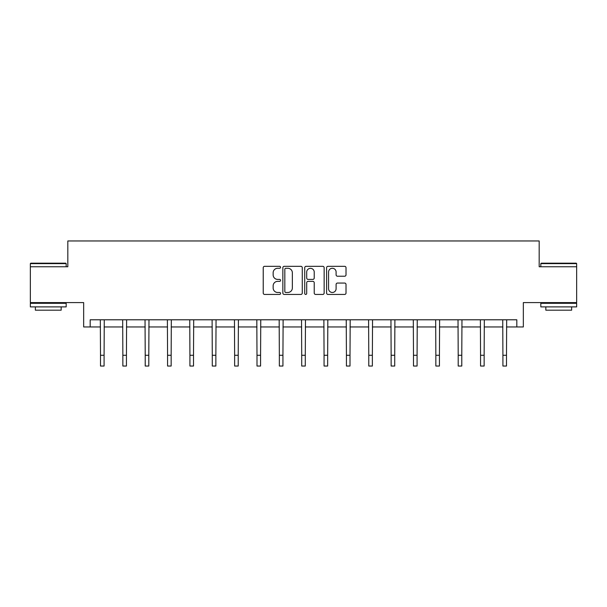 <?xml version="1.0" encoding="UTF-8"?>
<svg xmlns="http://www.w3.org/2000/svg" width="607" height="607" viewBox="0 0 607 607"><rect width="100%" height="100%" fill="white"/><g stroke="black" fill="none" stroke-linecap="round" stroke-linejoin="round"><path stroke-width="0.91" d="M280.571 267.292A0.986 0.986 0 0 0 279.584 266.314L264.637 266.314A1.404 1.404 0 0 0 263.233 267.717L263.233 293.037A1.404 1.404 0 0 0 264.637 294.441L279.584 294.441A0.986 0.986 0 0 0 280.571 293.462A0.986 0.986 0 0 0 279.584 292.475L277.649 292.475A4.499 4.499 0 0 1 273.15 287.976L273.15 285.867A4.499 4.499 0 0 1 277.649 281.36L279.584 281.36A0.986 0.986 0 0 0 280.571 280.373A0.986 0.986 0 0 0 279.584 279.395L277.649 279.395A4.499 4.499 0 0 1 273.15 274.888L273.15 272.778A4.499 4.499 0 0 1 277.649 268.279L279.584 268.279A0.986 0.986 0 0 0 280.571 267.292M90.185 326.953L90.185 319.79L516.815 319.79L516.815 326.953L523.34 326.953L523.34 302.59L576.65 302.59L576.65 266.761L539.175 266.761L539.175 240.964L67.825 240.964L67.825 266.761L30.35 266.761L30.35 302.59L83.66 302.59L83.66 326.953L100.504 326.953M344.609 276.231A1.404 1.404 0 0 0 346.02 274.819L346.02 267.717A1.404 1.404 0 0 0 344.609 266.314L328.015 266.314A1.404 1.404 0 0 0 326.604 267.717L326.604 293.037A1.404 1.404 0 0 0 328.015 294.441L344.609 294.441A1.404 1.404 0 0 0 346.02 293.037L346.02 284.455A1.404 1.404 0 0 0 344.609 283.052L337.507 283.052A1.404 1.404 0 0 0 336.103 284.455L336.103 288.712A3.763 3.763 0 0 1 332.34 292.475A3.763 3.763 0 0 1 328.577 288.712L328.577 272.042A3.763 3.763 0 0 1 332.34 268.279A3.763 3.763 0 0 1 336.103 272.042L336.103 274.819A1.404 1.404 0 0 0 337.507 276.231L344.609 276.231M302.271 267.717A1.404 1.404 0 0 0 300.86 266.314L284.266 266.314A1.404 1.404 0 0 0 282.854 267.717L282.854 293.037A1.404 1.404 0 0 0 284.266 294.441L300.86 294.441A1.404 1.404 0 0 0 302.271 293.037L302.271 267.717M306.14 266.314L322.734 266.314A1.404 1.404 0 0 1 324.146 267.717L324.146 293.037A1.404 1.404 0 0 1 322.734 294.441L315.632 294.441A1.404 1.404 0 0 1 314.229 293.037L314.229 282.771A1.404 1.404 0 0 0 312.817 281.36L308.106 281.36A1.404 1.404 0 0 0 306.702 282.771L306.702 293.462A0.986 0.986 0 0 1 305.716 294.441A0.986 0.986 0 0 1 304.729 293.462L304.729 267.717A1.404 1.404 0 0 1 306.14 266.314M104.085 326.953L122.857 326.953M126.438 326.953L145.217 326.953M148.798 326.953L167.57 326.953M171.151 326.953L189.923 326.953M193.512 326.953L212.283 326.953M215.864 326.953L234.636 326.953M238.225 326.953L256.996 326.953M260.578 326.953L279.349 326.953M282.938 326.953L301.709 326.953M305.291 326.953L324.062 326.953M327.651 326.953L346.422 326.953M350.004 326.953L368.775 326.953M372.364 326.953L391.136 326.953M394.717 326.953L413.488 326.953M417.077 326.953L435.849 326.953M439.43 326.953L458.202 326.953M461.783 326.953L480.562 326.953M484.143 326.953L502.915 326.953M506.496 326.953L516.815 326.953M285.814 268.279A0.986 0.986 0 0 0 284.827 269.265L284.827 291.489A0.986 0.986 0 0 0 285.814 292.475L287.847 292.475A4.499 4.499 0 0 0 292.354 287.976L292.354 272.778A4.499 4.499 0 0 0 287.847 268.279L285.814 268.279M314.229 272.111A3.763 3.763 0 0 0 310.465 268.347A3.763 3.763 0 0 0 306.702 272.111L306.702 277.983A1.404 1.404 0 0 0 308.106 279.395L312.817 279.395A1.404 1.404 0 0 0 314.229 277.983L314.229 272.111M100.322 319.79L100.504 355.285L104.085 355.285L104.267 319.79M100.504 355.285L100.504 366.036L104.085 366.036L104.085 355.285M30.782 263.18L65.746 263.18L66.178 263.613L30.35 263.613L30.782 263.18M48.264 306.892L30.35 306.892L30.35 303.31L66.178 303.31L66.178 306.892L48.264 306.892M61.163 306.892L61.163 310.185L35.365 310.185L35.365 306.892M541.254 263.18L576.218 263.18L576.65 263.613L540.822 263.613L541.254 263.18M558.736 306.892L540.822 306.892L540.822 303.31L576.65 303.31L576.65 306.892L558.736 306.892M571.635 306.892L571.635 310.185L545.837 310.185L545.837 306.892M122.675 319.79L122.857 355.285L126.438 355.285L126.62 319.79M122.857 355.285L122.857 366.036L126.438 366.036L126.438 355.285M145.035 319.79L145.217 355.285L148.798 355.285L148.981 319.79M145.217 355.285L145.217 366.036L148.798 366.036L148.798 355.285M167.388 319.79L167.57 355.285L171.151 355.285L171.333 319.79M167.57 355.285L167.57 366.036L171.151 366.036L171.151 355.285M189.748 319.79L189.923 355.285L193.512 355.285L193.694 319.79M189.923 355.285L189.923 366.036L193.512 366.036L193.512 355.285M212.101 319.79L212.283 355.285L215.864 355.285L216.046 319.79M212.283 355.285L212.283 366.036L215.864 366.036L215.864 355.285M234.454 319.79L234.636 355.285L238.225 355.285L238.407 319.79M234.636 355.285L234.636 366.036L238.225 366.036L238.225 355.285M256.814 319.79L256.996 355.285L260.578 355.285L260.76 319.79M256.996 355.285L256.996 366.036L260.578 366.036L260.578 355.285M279.167 319.79L279.349 355.285L282.938 355.285L283.12 319.79M279.349 355.285L279.349 366.036L282.938 366.036L282.938 355.285M301.527 319.79L301.709 355.285L305.291 355.285L305.473 319.79M301.709 355.285L301.709 366.036L305.291 366.036L305.291 355.285M323.88 319.79L324.062 355.285L327.651 355.285L327.833 319.79M324.062 355.285L324.062 366.036L327.651 366.036L327.651 355.285M346.24 319.79L346.422 355.285L350.004 355.285L350.186 319.79M346.422 355.285L346.422 366.036L350.004 366.036L350.004 355.285M368.593 319.79L368.775 355.285L372.364 355.285L372.546 319.79M368.775 355.285L368.775 366.036L372.364 366.036L372.364 355.285M390.954 319.79L391.136 355.285L394.717 355.285L394.899 319.79M391.136 355.285L391.136 366.036L394.717 366.036L394.717 355.285M413.306 319.79L413.488 355.285L417.077 355.285L417.252 319.79M413.488 355.285L413.488 366.036L417.077 366.036L417.077 355.285M435.667 319.79L435.849 355.285L439.43 355.285L439.612 319.79M435.849 355.285L435.849 366.036L439.43 366.036L439.43 355.285M458.019 319.79L458.202 355.285L461.783 355.285L461.965 319.79M458.202 355.285L458.202 366.036L461.783 366.036L461.783 355.285M480.38 319.79L480.562 355.285L484.143 355.285L484.325 319.79M480.562 355.285L480.562 366.036L484.143 366.036L484.143 355.285M502.733 319.79L502.915 355.285L506.496 355.285L506.678 319.79M502.915 355.285L502.915 366.036L506.496 366.036L506.496 355.285M30.35 266.761L30.35 263.613M38.522 303.31L38.522 302.59M58.006 303.31L58.006 302.59M66.178 266.761L66.178 263.613M540.822 266.761L540.822 263.613M548.994 303.31L548.994 302.59M568.478 303.31L568.478 302.59M576.65 266.761L576.65 263.613"/></g></svg>
